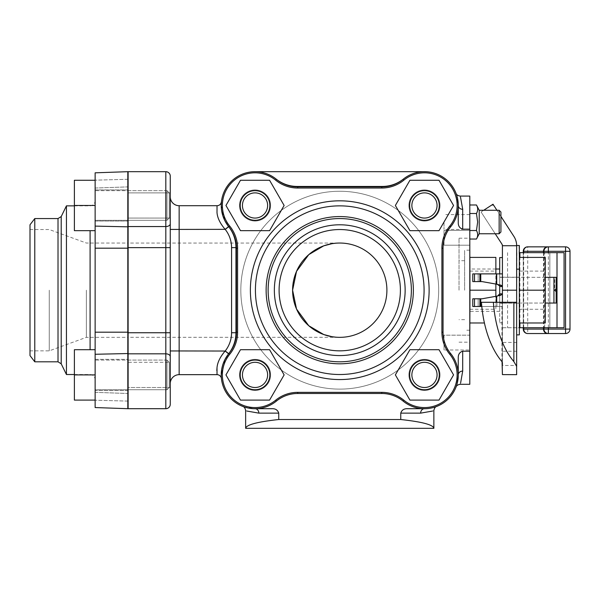 <?xml version="1.0" encoding="UTF-8"?>
<svg xmlns="http://www.w3.org/2000/svg" width="600" height="600" viewBox="0 0 600 600"><rect width="100%" height="100%" fill="white"/><g stroke="black" fill="none" stroke-linecap="round" stroke-linejoin="round"><path stroke-width="0.45" stroke-dasharray="3 2.25" d="M499.147 233.76L499.147 210.27M500.925 231.983L500.925 212.048M479.213 233.76L479.213 210.27M476.467 239.032C478.065 236.197 478.065 233.362 476.467 230.528L477.653 222.015L476.467 213.502C478.065 210.667 478.065 207.833 476.467 204.998M476.467 213.502L469.8 213.502L469.8 230.528L476.467 230.528M469.8 230.528L469.8 213.502M255.038 218.07A12.6 12.6 0 0 0 267.63 205.478A12.6 12.6 0 0 0 255.038 192.877A12.6 12.6 0 0 0 242.438 205.478A12.6 12.6 0 0 0 255.038 218.07A12.6 12.6 0 0 0 267.63 205.478A12.6 12.6 0 0 0 255.038 192.877A12.6 12.6 0 0 0 242.438 205.478A12.6 12.6 0 0 0 255.038 218.07M225.945 205.478L240.487 230.67L269.58 230.67L284.13 205.478L269.58 180.278L240.487 180.278L225.945 205.478L240.487 230.67L269.58 230.67L284.13 205.478L269.58 180.278L240.487 180.278L225.945 205.478L240.487 230.67L269.58 230.67L284.13 205.478L269.58 180.278L240.487 180.278L225.945 205.478M255.038 387.502A12.6 12.6 0 0 0 267.63 374.903A12.6 12.6 0 0 0 255.038 362.303A12.6 12.6 0 0 0 242.438 374.903A12.6 12.6 0 0 0 255.038 387.502A12.6 12.6 0 0 0 267.63 374.903A12.6 12.6 0 0 0 255.038 362.303A12.6 12.6 0 0 0 242.438 374.903A12.6 12.6 0 0 0 255.038 387.502M225.945 374.903L240.487 400.095L269.58 400.095L284.13 374.903L269.58 349.71L240.487 349.71L225.945 374.903L240.487 400.095L269.58 400.095L284.13 374.903L269.58 349.71L240.487 349.71L225.945 374.903L240.487 400.095L269.58 400.095L284.13 374.903L269.58 349.71L240.487 349.71L225.945 374.903M424.463 218.07A12.6 12.6 0 0 0 437.062 205.478A12.6 12.6 0 0 0 424.463 192.877A12.6 12.6 0 0 0 411.87 205.478A12.6 12.6 0 0 0 424.463 218.07A12.6 12.6 0 0 0 437.062 205.478A12.6 12.6 0 0 0 424.463 192.877A12.6 12.6 0 0 0 411.87 205.478A12.6 12.6 0 0 0 424.463 218.07M395.37 205.478L409.92 230.67L439.013 230.67L453.555 205.478L439.013 180.278L409.92 180.278L395.37 205.478L409.92 230.67L439.013 230.67L453.555 205.478L439.013 180.278L409.92 180.278L395.37 205.478L409.92 230.67L439.013 230.67L453.555 205.478L439.013 180.278L409.92 180.278L395.37 205.478M424.463 387.502A12.6 12.6 0 0 0 437.062 374.903A12.6 12.6 0 0 0 424.463 362.303A12.6 12.6 0 0 0 411.87 374.903A12.6 12.6 0 0 0 424.463 387.502A12.6 12.6 0 0 0 437.062 374.903A12.6 12.6 0 0 0 424.463 362.303A12.6 12.6 0 0 0 411.87 374.903A12.6 12.6 0 0 0 424.463 387.502M395.37 374.903L409.92 400.095L439.013 400.095L453.555 374.903L439.013 349.71L409.92 349.71L395.37 374.903L409.92 400.095L439.013 400.095L453.555 374.903L439.013 349.71L409.92 349.71L395.37 374.903L409.92 400.095L439.013 400.095L453.555 374.903L439.013 349.71L409.92 349.71L395.37 374.903M255.038 220.298A14.82 14.82 0 0 1 240.218 205.478A14.82 14.82 0 0 1 255.038 190.657A14.82 14.82 0 0 1 269.858 205.478A14.82 14.82 0 0 1 255.038 220.298M255.038 389.722A14.82 14.82 0 0 1 240.218 374.903A14.82 14.82 0 0 1 255.038 360.082A14.82 14.82 0 0 1 269.858 374.903A14.82 14.82 0 0 1 255.038 389.722M424.463 220.298A14.82 14.82 0 0 1 409.643 205.478A14.82 14.82 0 0 1 424.463 190.657A14.82 14.82 0 0 1 439.283 205.478A14.82 14.82 0 0 1 424.463 220.298M424.463 389.722A14.82 14.82 0 0 1 409.643 374.903A14.82 14.82 0 0 1 424.463 360.082A14.82 14.82 0 0 1 439.283 374.903A14.82 14.82 0 0 1 424.463 389.722M127.815 389.722L95.137 389.722L95.137 360.082L167.017 360.082L167.017 389.722L95.137 389.722L95.137 360.082L95.137 389.722L95.137 360.082L127.815 360.082M128.115 360.082L167.017 360.082L169.238 362.303L169.238 387.502L167.017 389.722L167.017 360.082L169.238 362.303L169.238 387.502L169.238 362.303L169.238 387.502L167.017 389.722L128.115 389.722M74.385 349.71L74.385 400.095L74.385 349.71L95.137 349.71L95.137 374.903L74.385 374.903L74.385 349.71L95.137 349.71L95.137 400.095L74.385 400.095L74.385 374.903L95.137 374.903L95.137 349.71L74.385 349.71M95.137 400.095L74.385 400.095L95.137 400.095L95.137 374.903L95.137 400.095L95.137 374.903L74.385 374.903M127.815 220.298L95.137 220.298L95.137 190.657L167.017 190.657L167.017 220.298L95.137 220.298L95.137 190.657L95.137 220.298L95.137 190.657L127.815 190.657M128.115 190.657L167.017 190.657L169.238 192.877L169.238 218.07L167.017 220.298L167.017 190.657L169.238 192.877L169.238 218.07L169.238 192.877L169.238 218.07L167.017 220.298L128.115 220.298M74.385 180.278L74.385 230.67L74.385 180.278L95.137 180.278L95.137 205.478L74.385 205.478L74.385 180.278L95.137 180.278L95.137 230.67L74.385 230.67L74.385 205.478L95.137 205.478L95.137 180.278L74.385 180.278M95.137 230.67L74.385 230.67L95.137 230.67L95.137 205.478L95.137 230.67L95.137 205.478L74.385 205.478M167.017 190.657L167.017 220.298L167.017 190.657M95.137 205.478L95.137 189.915L127.815 189.915L127.815 221.032L95.137 221.032L95.137 180.278M167.017 360.082L167.017 389.722L167.017 360.082M95.137 374.903L95.137 359.34L127.815 359.34L127.815 390.465L127.815 374.903L127.815 390.465L95.137 390.465L95.137 359.34L95.137 390.465L127.815 390.465L127.815 359.34L95.137 359.34L95.137 390.465L95.137 349.71M519.345 334.875L519.345 245.505M516.577 244.192L516.645 303.173L502.418 303.173L502.418 277.207L502.418 303.173L519.345 303.173L516.645 303.173L516.645 277.207L519.345 277.207L516.645 277.207L516.645 269.438L519.345 269.438L519.345 268.897L519.345 269.438L516.645 269.438L516.645 277.207L519.345 277.207L519.345 269.438L519.345 277.207L516.645 277.207L516.645 334.875L516.645 245.505M519.045 245.685L519.045 254.423L519.345 245.685M519.345 250.695L519.345 254.423L519.345 250.695M519.045 290.19L519.345 271.103L519.345 290.19L545.25 290.19L545.25 271.103L545.25 322.972L519.345 322.972L519.345 290.19L519.345 322.972M516.645 269.438L516.645 268.897L516.645 269.438M519.345 257.407L519.345 290.19L519.345 257.407L545.25 257.407L545.25 290.19M519.345 290.19L519.345 309.27L519.345 290.19M501.938 244.11L481.072 211.987L493.005 204.233L513.87 236.362L515.715 240.157L516.562 244.065M516.645 365.475L516.645 351.248L516.645 365.475L502.418 365.475L502.418 302.295L481.447 302.295M519.345 252.653L564.075 252.653L564.075 327.72L549.847 327.72L549.847 252.653L564.075 252.653L549.847 252.653L549.847 327.72L503.205 327.72L502.418 328.507L502.553 252.653M516.862 252.653L516.645 328.507L517.477 327.75L519.345 327.72M502.418 374.61L502.418 328.507M516.645 328.507L516.645 374.663L513.037 374.663M481.8 306.495L496.44 306.495L474.51 306.495L474.51 298.785L482.07 298.785L497.595 296.017C500.895 295.733 502.507 295.013 502.418 293.843L502.418 277.192L516.645 277.207L499.71 277.192L499.71 303.188L502.418 303.188L499.71 303.188L499.71 277.192L502.418 277.192L502.418 293.843L499.71 293.843L499.71 286.538L497.34 284.332M502.418 252.548L502.418 245.73L516.645 245.73L516.645 252.548M503.205 327.72L517.912 327.72M516.645 302.295L502.418 302.295M500.925 216.42L496.928 210.27M495.217 233.76L481.072 211.987L483.72 210.27M549.847 290.19L549.847 252.653L549.847 290.19M564.075 252.653L564.075 327.72L549.847 327.72L564.075 327.72M523.268 252.653L523.268 327.72M543.915 252.653L543.915 327.72M524.572 332.228A4.447 4.447 0 0 0 527.715 333.532L527.715 246.847A4.447 4.447 0 0 0 524.572 248.145A4.447 4.447 0 0 1 527.715 246.847L565.553 246.847A4.447 4.447 0 0 1 570 251.295L570 329.085A4.447 4.447 0 0 1 565.553 333.532L527.715 333.532A4.447 4.447 0 0 1 523.268 329.085L523.268 251.295A4.447 4.447 0 0 1 524.572 248.145A4.447 4.447 0 0 0 523.268 251.295M545.22 332.228A4.447 4.447 0 0 0 548.362 333.532A4.447 4.447 0 0 1 543.915 329.085L543.915 251.295A4.447 4.447 0 0 1 548.362 246.847A4.447 4.447 0 0 0 545.22 248.145M478.17 281.595L472.778 281.595L478.17 281.595L478.17 273.885L496.92 273.885L472.778 273.885L478.17 273.885L478.17 281.595M497.52 284.347L482.07 281.595L474.51 281.595L474.51 273.885L502.418 273.885L502.418 286.538L502.418 257.58L502.418 273.885L499.71 273.885L499.71 286.538L499.71 273.885L496.92 273.885L499.71 273.885L499.71 257.58L502.418 257.58M480.99 306.495L499.71 306.495L480.99 306.495L480.99 298.785L472.778 298.785L480.99 298.785L480.99 306.495M502.418 306.495L502.418 293.843L502.418 306.495L496.44 306.495L502.418 306.495L502.418 322.793L502.418 306.495L499.71 306.495L499.71 293.843L499.71 322.793L499.71 306.495L502.418 306.495M499.71 286.538L502.418 286.538L502.418 303.188L502.418 286.538C502.507 285.368 500.895 284.64 497.595 284.355M497.595 296.017L499.71 293.843M496.44 284.257L496.92 284.257L496.44 284.257L496.44 273.885M496.92 296.123L496.92 306.495L496.92 296.123L482.55 298.785L497.423 296.025M482.07 298.785L482.55 298.785L482.07 298.785M482.55 281.595L496.92 284.257L482.55 281.595M474.51 273.885L472.778 273.885L472.778 281.595L474.51 281.595M474.51 306.495L478.17 306.495L472.778 306.495L472.778 298.785L474.51 298.785M502.418 273.885L499.71 273.885M497.423 284.347L496.92 284.257L496.92 273.885L496.92 284.257M502.418 322.793L499.71 322.793L502.418 322.793M469.965 257.407L469.965 290.19L469.965 257.407L495.87 257.407L495.87 296.228M469.965 250.17L469.965 322.972L469.965 290.19L495.87 290.19L495.87 309.27L495.87 290.19M469.965 322.972L484.418 322.972M495.87 284.153L495.87 273.885M464.625 290.19L464.625 250.17L464.625 290.19M459.022 290.19L459.022 238.2L459.022 290.19M469.965 290.19L469.965 330.202M554.692 277.327L556.178 277.327L554.692 277.327L554.692 290.19L556.178 288.705L556.178 277.327L556.178 303.045L499.71 303.045L499.71 311.362L499.71 303.045L545.25 303.045M545.25 277.327L499.71 277.327L499.71 269.01L499.71 277.327L553.95 277.327L553.95 303.045M554.692 290.19L556.178 291.668M553.95 277.327L556.178 277.327L556.178 288.705M278.745 413.138L258.855 413.138A4.447 3.825 -90 0 0 255.038 408.697A33.787 33.787 0 0 1 228.847 353.55A33.787 33.787 0 0 0 236.452 332.197L236.452 248.183A33.787 33.787 0 0 0 228.847 226.83A33.787 33.787 0 0 1 276.39 179.288A33.787 33.787 0 0 0 297.743 186.892L381.757 186.892A33.787 33.787 0 0 0 403.11 179.288A33.787 33.787 0 0 1 450.653 226.83A33.787 33.787 0 0 0 443.048 248.183L443.048 332.197A33.787 33.787 0 0 0 450.653 353.55A33.787 33.787 0 0 1 403.11 401.092A33.787 33.787 0 0 0 381.757 393.487L297.743 393.487A33.787 33.787 0 0 0 276.39 401.092A33.787 33.787 0 0 1 225.157 359.123A33.787 33.787 0 0 0 255.038 408.697C238.792 406.125 238.792 406.125 255.038 408.697L272.085 408.697C275.55 408.607 277.77 410.085 278.745 413.138L278.745 419.52C257.272 421.86 246.24 424.793 245.64 428.317M229.733 354.27A32.648 32.648 0 0 0 275.67 400.207A34.935 34.935 0 0 1 297.743 392.347L381.757 392.347A34.935 34.935 0 0 1 403.83 400.207A32.648 32.648 0 0 0 449.768 354.27A34.935 34.935 0 0 1 441.908 332.197L441.908 248.183A34.935 34.935 0 0 1 449.768 226.11A32.648 32.648 0 0 0 403.83 180.172A34.935 34.935 0 0 1 381.757 188.032L297.743 188.032A34.935 34.935 0 0 1 275.67 180.172A32.648 32.648 0 0 0 229.733 226.11A34.935 34.935 0 0 1 237.593 248.183L237.593 332.197A34.935 34.935 0 0 1 229.733 354.27L228.847 353.55M339.75 191.265A98.925 98.925 0 0 1 438.675 290.19A98.925 98.925 0 0 1 339.75 389.115A98.925 98.925 0 0 1 240.825 290.19A98.925 98.925 0 0 1 339.75 191.265A98.925 98.925 0 0 1 438.675 290.19A98.925 98.925 0 0 1 339.75 389.115A98.925 98.925 0 0 1 240.825 290.19A98.925 98.925 0 0 1 339.75 191.265A98.925 98.925 0 0 0 240.825 290.19A98.925 98.925 0 0 0 339.75 389.115A98.925 98.925 0 0 0 438.675 290.19A98.925 98.925 0 0 0 339.75 191.265A98.925 98.925 0 0 0 240.825 290.19A98.925 98.925 0 0 0 339.75 389.115A98.925 98.925 0 0 0 438.675 290.19A98.925 98.925 0 0 0 339.75 191.265M424.463 221.032A15.562 15.562 0 0 0 440.025 205.478A15.562 15.562 0 0 0 424.463 189.915A15.562 15.562 0 0 1 440.025 205.478A15.562 15.562 0 0 1 424.463 221.032A15.562 15.562 0 0 1 408.9 205.478A15.562 15.562 0 0 1 424.463 189.915A15.562 15.562 0 0 0 408.9 205.478A15.562 15.562 0 0 0 424.463 221.032A15.562 15.562 0 0 0 440.025 205.478A15.562 15.562 0 0 0 424.463 189.915A15.562 15.562 0 0 1 440.025 205.478A15.562 15.562 0 0 1 424.463 221.032A15.562 15.562 0 0 1 408.9 205.478A15.562 15.562 0 0 1 424.463 189.915A15.562 15.562 0 0 0 408.9 205.478A15.562 15.562 0 0 0 424.463 221.032M408.9 374.903A15.562 15.562 0 0 0 424.463 390.465A15.562 15.562 0 0 0 440.025 374.903A15.562 15.562 0 0 1 424.463 390.465A15.562 15.562 0 0 1 408.9 374.903A15.562 15.562 0 0 1 424.463 359.34A15.562 15.562 0 0 1 440.025 374.903A15.562 15.562 0 0 0 424.463 359.34A15.562 15.562 0 0 0 408.9 374.903A15.562 15.562 0 0 0 424.463 390.465A15.562 15.562 0 0 0 440.025 374.903A15.562 15.562 0 0 1 424.463 390.465A15.562 15.562 0 0 1 408.9 374.903A15.562 15.562 0 0 1 424.463 359.34A15.562 15.562 0 0 1 440.025 374.903A15.562 15.562 0 0 0 424.463 359.34A15.562 15.562 0 0 0 408.9 374.903M255.038 359.34A15.562 15.562 0 0 0 239.475 374.903A15.562 15.562 0 0 0 255.038 390.465A15.562 15.562 0 0 1 239.475 374.903A15.562 15.562 0 0 1 255.038 359.34A15.562 15.562 0 0 1 270.6 374.903A15.562 15.562 0 0 1 255.038 390.465A15.562 15.562 0 0 0 270.6 374.903A15.562 15.562 0 0 0 255.038 359.34A15.562 15.562 0 0 0 239.475 374.903A15.562 15.562 0 0 0 255.038 390.465A15.562 15.562 0 0 1 239.475 374.903A15.562 15.562 0 0 1 255.038 359.34A15.562 15.562 0 0 1 270.6 374.903A15.562 15.562 0 0 1 255.038 390.465A15.562 15.562 0 0 0 270.6 374.903A15.562 15.562 0 0 0 255.038 359.34M270.6 205.478A15.562 15.562 0 0 0 255.038 189.915A15.562 15.562 0 0 0 239.475 205.478A15.562 15.562 0 0 1 255.038 189.915A15.562 15.562 0 0 1 270.6 205.478A15.562 15.562 0 0 1 255.038 221.032A15.562 15.562 0 0 1 239.475 205.478A15.562 15.562 0 0 0 255.038 221.032A15.562 15.562 0 0 0 270.6 205.478A15.562 15.562 0 0 0 255.038 189.915A15.562 15.562 0 0 0 239.475 205.478A15.562 15.562 0 0 1 255.038 189.915A15.562 15.562 0 0 1 270.6 205.478A15.562 15.562 0 0 1 255.038 221.032A15.562 15.562 0 0 1 239.475 205.478A15.562 15.562 0 0 0 255.038 221.032A15.562 15.562 0 0 0 270.6 205.478M424.08 290.19A84.33 84.33 0 0 0 339.75 205.86A84.33 84.33 0 0 0 255.42 290.19A84.33 84.33 0 0 0 339.75 374.52A84.33 84.33 0 0 0 424.08 290.19A84.33 84.33 0 0 0 339.75 205.86A84.33 84.33 0 0 0 255.42 290.19A84.33 84.33 0 0 0 339.75 374.52A84.33 84.33 0 0 0 424.08 290.19A84.33 84.33 0 0 0 339.75 205.86A84.33 84.33 0 0 0 255.42 290.19M268.132 290.19A71.617 71.617 0 0 0 339.75 361.808A71.617 71.617 0 0 0 411.368 290.19A71.617 71.617 0 0 0 339.75 218.565A71.617 71.617 0 0 0 268.132 290.19A71.617 71.617 0 0 0 339.75 361.808A71.617 71.617 0 0 0 411.368 290.19A71.617 71.617 0 0 0 339.75 218.565A71.617 71.617 0 0 0 268.132 290.19A71.617 71.617 0 0 1 339.75 218.565A71.617 71.617 0 0 1 411.368 290.19M405.143 290.19A65.392 65.392 0 0 0 339.75 224.79A65.392 65.392 0 0 0 274.358 290.19A65.392 65.392 0 0 0 339.75 355.582A65.392 65.392 0 0 0 405.143 290.19M386.903 290.19A47.152 47.152 0 0 0 339.75 243.038A47.152 47.152 0 0 0 292.597 290.19A47.152 47.152 0 0 0 339.75 337.343A47.152 47.152 0 0 0 386.903 290.19A47.152 47.152 0 0 0 339.75 243.038A47.152 47.152 0 0 0 292.597 290.19A47.152 47.152 0 0 0 339.75 337.343A47.152 47.152 0 0 0 386.903 290.19M400.403 290.19A60.653 60.653 0 0 0 339.75 229.538A60.653 60.653 0 0 0 279.097 290.19A60.653 60.653 0 0 0 339.75 350.843A60.653 60.653 0 0 0 400.403 290.19A60.653 60.653 0 0 0 339.75 229.538A60.653 60.653 0 0 0 279.097 290.19A60.653 60.653 0 0 0 339.75 350.843A60.653 60.653 0 0 0 400.403 290.19A60.653 60.653 0 0 1 339.75 350.843A60.653 60.653 0 0 1 279.097 290.19A60.653 60.653 0 0 1 339.75 229.538A60.653 60.653 0 0 1 400.403 290.19M127.815 353.55L127.815 171.683L127.815 179.288L127.815 171.683L95.137 172.822L95.137 407.55L127.815 408.697L127.815 353.55L95.137 354.27M95.137 407.55L95.137 400.207L95.137 407.55M127.815 191.265L127.815 389.115M128.115 389.115L128.115 191.265M66.435 374.52L66.435 205.86M34.777 361.808L34.777 218.565M30 355.582L30 224.79M86.363 290.19L86.363 337.343L86.363 290.19M128.115 290.19L128.115 337.343L128.115 290.19M49.267 290.19L49.267 350.843L49.267 290.19M95.137 290.19L95.137 200.82L95.137 290.19M95.137 188.032L95.137 180.172L95.137 188.032L127.815 186.892L127.815 179.288L127.815 186.892L95.137 188.032M95.137 392.347L95.137 400.207L95.137 392.347L127.815 393.487L127.815 401.092L127.815 393.487L95.137 392.347M95.137 189.915L95.137 221.032L127.815 221.032L127.815 189.915L95.137 189.915M127.815 205.478L127.815 221.032L127.815 205.478M424.463 359.34A15.562 15.562 0 0 1 440.025 374.903A15.562 15.562 0 0 1 424.463 390.465A15.562 15.562 0 0 0 440.025 374.903A15.562 15.562 0 0 0 424.463 359.34A15.562 15.562 0 0 0 408.9 374.903A15.562 15.562 0 0 0 424.463 390.465A15.562 15.562 0 0 1 408.9 374.903A15.562 15.562 0 0 1 424.463 359.34M408.9 205.478A15.562 15.562 0 0 1 424.463 189.915A15.562 15.562 0 0 1 440.025 205.478A15.562 15.562 0 0 0 424.463 189.915A15.562 15.562 0 0 0 408.9 205.478A15.562 15.562 0 0 0 424.463 221.032A15.562 15.562 0 0 0 440.025 205.478A15.562 15.562 0 0 1 424.463 221.032A15.562 15.562 0 0 1 408.9 205.478M255.038 221.032A15.562 15.562 0 0 1 239.475 205.478A15.562 15.562 0 0 1 255.038 189.915A15.562 15.562 0 0 0 239.475 205.478A15.562 15.562 0 0 0 255.038 221.032A15.562 15.562 0 0 0 270.6 205.478A15.562 15.562 0 0 0 255.038 189.915A15.562 15.562 0 0 1 270.6 205.478A15.562 15.562 0 0 1 255.038 221.032M270.6 374.903A15.562 15.562 0 0 1 255.038 390.465A15.562 15.562 0 0 1 239.475 374.903A15.562 15.562 0 0 0 255.038 390.465A15.562 15.562 0 0 0 270.6 374.903A15.562 15.562 0 0 0 255.038 359.34A15.562 15.562 0 0 0 239.475 374.903A15.562 15.562 0 0 1 255.038 359.34A15.562 15.562 0 0 1 270.6 374.903M128.115 408.697L128.115 171.683L165.817 171.683A4.447 4.447 0 0 1 170.265 176.13L170.265 218.07L128.115 218.07L128.115 192.877L128.115 205.478L128.115 192.877L170.265 192.877L170.265 218.07L170.265 192.877L128.115 192.877L128.115 218.07L128.115 205.478L128.115 218.07L170.265 218.07L170.265 205.478L170.265 374.903L170.265 362.303L128.115 362.303L128.115 387.502L170.265 387.502L170.265 374.903L170.265 387.502L128.115 387.502L128.115 362.303L128.115 374.903L128.115 362.303L170.265 362.303L170.265 404.25M221.452 378.623A4.447 4.447 0 0 0 221.445 378.6A4.447 4.447 0 0 0 217.028 374.663L216.803 370.485M219.998 375.803A4.447 4.447 0 0 0 217.028 374.663L179.153 374.663A8.895 8.895 0 0 0 170.265 383.558L170.265 229.425L170.265 383.558A8.895 8.895 0 0 1 172.868 377.272M235.958 332.745L231.562 332.745L231.562 247.635A29.348 29.348 0 0 0 225.225 229.425L179.153 229.425L179.153 205.71A8.895 8.895 0 0 1 172.868 203.108A8.895 8.895 0 0 0 179.153 205.71L217.028 205.71L217.013 212.655C217.433 217.972 220.147 223.538 225.15 229.343L228.675 226.695A33.742 33.742 0 0 1 235.958 247.635L235.958 332.745A33.742 33.742 0 0 1 228.675 353.678L225.157 359.123L221.257 374.048M228.675 226.695L225.15 229.343M255.038 171.683A33.787 33.787 0 0 1 276.112 179.062A33.787 33.787 0 0 0 225.157 221.257A33.787 33.787 0 0 1 276.112 179.062A33.787 33.787 0 0 0 297.195 186.442A33.787 33.787 0 0 1 276.112 179.062A33.787 33.787 0 0 0 255.038 171.683L424.463 171.683A33.787 33.787 0 0 0 403.388 179.062A33.787 33.787 0 0 1 424.463 171.683A33.787 33.787 0 0 0 403.388 179.062A33.787 33.787 0 0 1 458.257 205.478A33.787 33.787 0 0 0 424.463 171.683M221.452 201.757C220.013 202.89 221.25 209.392 225.157 221.257L227.317 224.865M221.243 205.185L225.173 221.243M469.8 290.19L469.8 238.2L469.8 290.19M339.75 243.038A47.152 47.152 0 0 0 292.597 290.19A47.152 47.152 0 0 0 339.75 337.343A47.152 47.152 0 0 0 386.903 290.19A47.152 47.152 0 0 0 339.75 243.038M296.528 271.343L292.597 290.19L296.528 309.038M332.017 243.675L335.587 243.225M332.017 336.705L335.587 337.155M469.8 237.788L469.8 245.197L469.8 230.377L444.015 230.377L444.015 245.197L444.015 237.788L444.015 245.197L469.8 245.197L469.8 230.377L469.8 245.197L444.015 245.197L444.015 230.377L444.015 237.788L444.015 230.377L469.8 230.377L469.8 237.788M469.8 335.175L469.8 349.995L444.015 349.995L444.015 335.175L469.8 335.175L469.8 342.585L469.8 335.175L444.015 335.175L444.015 349.995L444.015 342.585L444.015 349.995L469.8 349.995L469.8 335.175M469.8 222.015L469.8 229.425L469.8 222.015M444.015 222.015L444.015 229.425L444.015 222.015M462.697 351.195L462.697 371.085A4.447 3.825 180 0 0 458.257 374.903A33.787 33.787 0 0 1 424.463 408.697A33.787 33.787 0 0 0 458.257 374.903C455.685 391.147 455.685 391.147 458.257 374.903L458.257 357.855C458.168 354.39 459.653 352.17 462.697 351.195L469.8 351.195L469.8 384.3M469.8 196.08L469.8 229.178L462.697 229.178C459.653 228.21 458.168 225.99 458.257 222.525L458.257 205.478C455.67 189.225 455.67 189.225 458.257 205.478L458.257 222.525L458.257 205.478A4.447 3.825 180 0 0 462.697 209.295L462.697 229.178M460.11 196.08L460.5 197.093M469.8 351.195L469.8 229.178M460.612 382.987L460.132 384.3M424.463 408.697L407.415 408.697L424.463 408.697A4.447 3.825 90 0 0 420.645 413.138L400.755 413.138C401.73 410.085 403.95 408.607 407.415 408.697L424.463 408.697M433.86 428.317C433.26 424.793 422.22 421.86 400.755 419.52L400.755 413.138M433.86 410.572L432.555 411.053M246.945 411.053L245.64 410.572M221.243 375.195L225.18 359.13M403.388 179.062A33.787 33.787 0 0 1 382.305 186.442L297.195 186.442L382.305 186.442A33.787 33.787 0 0 0 403.388 179.062A33.787 33.787 0 0 1 382.305 186.442L297.195 186.442A33.787 33.787 0 0 1 276.112 179.062M278.745 419.52L400.755 419.52M217.028 205.71A4.447 4.447 0 0 0 219.998 204.577A4.447 4.447 0 0 1 217.028 205.71M228.675 353.678L225.225 350.955L179.153 350.955L179.153 229.425L170.265 229.425L170.265 196.822L170.265 218.07M231.562 332.745A29.348 29.348 0 0 1 225.225 350.955L225.15 351.038C220.147 356.85 217.433 362.407 217.013 367.718M172.868 203.108A8.895 8.895 0 0 1 170.265 196.822A8.895 8.895 0 0 0 172.868 203.108M519.9 322.972L519.9 257.407M516.645 342.428L502.418 342.428M491.475 205.23L493.658 205.23M507.577 252.653L507.577 327.72M501.938 361.605L501.938 302.295M544.68 327.72L544.68 252.653M543.502 252.653L543.502 327.72M565.553 333.532L565.553 246.847A4.447 4.447 0 0 1 568.695 248.145M548.362 327.72L548.362 252.653M523.688 327.72L523.688 252.653M480.51 281.595L480.51 273.885M480.99 273.885L480.99 281.595L480.99 273.885M480.51 306.495L480.51 298.785M478.17 306.495L478.17 298.785L478.17 306.495M496.44 302.295L496.44 296.123M479.903 306.495L479.903 298.785M479.903 281.595L479.903 273.885M228.847 226.83L229.733 226.11M403.11 179.288L403.83 180.172M403.11 401.092L403.83 400.207M413.37 290.19A73.62 73.62 0 0 0 339.75 216.57A73.62 73.62 0 0 0 266.13 290.19A73.62 73.62 0 0 0 339.75 363.81A73.62 73.62 0 0 0 413.37 290.19M429.12 290.19A89.37 89.37 0 0 1 339.75 379.56A89.37 89.37 0 0 1 250.38 290.19A89.37 89.37 0 0 1 339.75 200.82A89.37 89.37 0 0 1 429.12 290.19M450.653 353.55L449.768 354.27M443.048 332.197L441.908 332.197M443.048 248.183L441.908 248.183M450.653 226.83L449.768 226.11M381.757 186.892L381.757 188.032M297.743 186.892L297.743 188.032M276.39 179.288L275.67 180.172M236.452 248.183L237.593 248.183M236.452 332.197L237.593 332.197M276.39 401.092L275.67 400.207M297.743 393.487L297.743 392.347M381.757 393.487L381.757 392.347M127.815 226.83L95.137 226.11M127.815 401.092L95.137 400.207L127.815 401.092M127.815 179.288L95.137 180.172L127.815 179.288M61.207 363.81L61.207 216.57M58.012 361.808L58.012 218.565M90.097 349.71L90.097 230.67M127.815 332.197L95.137 332.197M127.815 248.183L95.137 248.183M128.115 353.827L165.817 353.827L165.817 171.683M165.817 408.697L165.817 353.827A4.447 2.775 0 0 1 170.265 356.595M170.265 350.955L179.153 350.955L179.153 374.663M231.562 247.635L235.958 247.635M170.265 247.635L128.115 247.635M170.265 332.745L128.115 332.745M128.115 226.553L165.817 226.553A4.447 2.775 0 0 0 170.265 223.778M228.585 353.79L225.15 351.038M519.345 268.897L516.645 268.897M519.345 271.103L545.25 271.103M519.345 309.27L545.25 309.27M516.645 351.248L502.418 351.248M469.965 271.103L495.87 271.103M469.965 309.27L495.87 309.27M464.625 319.665L459.022 319.665M469.8 330.202L464.625 330.202M499.71 311.362L469.965 311.362M495.87 269.01L469.965 269.01M469.8 250.17L464.625 250.17M464.625 260.707L459.022 260.707M30 350.843L49.267 350.843L86.363 337.343L128.115 337.343M74.385 374.52L90.097 374.52C93.15 374.82 94.83 376.5 95.137 379.56M74.385 205.86L90.097 205.86C93.15 205.553 94.83 203.873 95.137 200.82M30 229.538L49.267 229.538L86.363 243.038L128.115 243.038M459.022 238.2L469.8 238.2M338.303 337.32L128.115 337.32M469.8 229.425L444.015 229.425M469.8 214.605L444.015 214.605M338.303 243.06L128.115 243.06M459.022 342.18L469.8 342.18"/><path stroke-width="0.9" d="M499.147 222.015L499.147 233.76L500.925 231.983L500.925 212.048L499.147 210.27L499.147 222.015M469.8 204.998L476.467 204.998L479.213 210.27L479.213 233.76L499.147 233.76M469.8 213.502L476.467 213.502L477.653 222.015L476.467 230.528C478.065 233.362 478.065 236.197 476.467 239.032L469.8 239.032M476.467 230.528L469.8 230.528M476.467 204.998C478.065 207.833 478.065 210.667 476.467 213.502M240.487 230.67L225.945 205.478L240.487 180.278L269.58 180.278L284.13 205.478L269.58 230.67L240.487 230.67M240.487 400.095L225.945 374.903L240.487 349.71L269.58 349.71L284.13 374.903L269.58 400.095L240.487 400.095M409.92 230.67L395.37 205.478L409.92 180.278L439.013 180.278L453.555 205.478L439.013 230.67L409.92 230.67M409.92 400.095L395.37 374.903L409.92 349.71L439.013 349.71L453.555 374.903L439.013 400.095L409.92 400.095M255.038 190.657A14.82 14.82 0 0 0 240.218 205.478A14.82 14.82 0 0 0 255.038 220.298A14.82 14.82 0 0 0 269.858 205.478A14.82 14.82 0 0 0 255.038 190.657M255.038 218.07A12.6 12.6 0 0 1 242.438 205.478A12.6 12.6 0 0 1 255.038 192.877A12.6 12.6 0 0 1 267.63 205.478A12.6 12.6 0 0 1 255.038 218.07M255.038 360.082A14.82 14.82 0 0 0 240.218 374.903A14.82 14.82 0 0 0 255.038 389.722A14.82 14.82 0 0 0 269.858 374.903A14.82 14.82 0 0 0 255.038 360.082M255.038 387.502A12.6 12.6 0 0 1 242.438 374.903A12.6 12.6 0 0 1 255.038 362.303A12.6 12.6 0 0 1 267.63 374.903A12.6 12.6 0 0 1 255.038 387.502M424.463 190.657A14.82 14.82 0 0 0 409.643 205.478A14.82 14.82 0 0 0 424.463 220.298A14.82 14.82 0 0 0 439.283 205.478A14.82 14.82 0 0 0 424.463 190.657M424.463 218.07A12.6 12.6 0 0 1 411.87 205.478A12.6 12.6 0 0 1 424.463 192.877A12.6 12.6 0 0 1 437.062 205.478A12.6 12.6 0 0 1 424.463 218.07M424.463 360.082A14.82 14.82 0 0 0 409.643 374.903A14.82 14.82 0 0 0 424.463 389.722A14.82 14.82 0 0 0 439.283 374.903A14.82 14.82 0 0 0 424.463 360.082M424.463 387.502A12.6 12.6 0 0 1 411.87 374.903A12.6 12.6 0 0 1 424.463 362.303A12.6 12.6 0 0 1 437.062 374.903A12.6 12.6 0 0 1 424.463 387.502M95.137 180.278L74.385 180.278L74.385 230.67L95.137 230.67M95.137 205.478L74.385 205.478M95.137 349.71L74.385 349.71L74.385 400.095L95.137 400.095M95.137 374.903L74.385 374.903M502.418 302.295L502.418 290.19L516.645 290.19L516.645 245.505L519.345 245.505L519.345 334.875L516.645 334.875M519.345 322.972L545.25 322.972L545.25 257.407L519.345 257.407M519.345 290.19L545.25 290.19M502.41 245.46L501.938 244.11A2.963 2.963 0 0 1 502.418 245.73L502.41 245.46M516.562 244.065L516.577 244.192A17.19 17.19 0 0 0 513.87 236.362L500.925 216.42M502.05 361.74L502.418 374.61L516.645 374.663L516.6 366.278L513.87 361.605A82.995 45.203 -90 0 1 506.25 350.355A82.995 45.203 -90 0 1 493.38 302.295L481.447 302.295A82.995 45.203 90 0 0 494.317 350.355A82.995 45.203 90 0 0 501.938 361.605L502.05 361.74M516.645 290.19L516.645 302.295L493.38 302.295M519.345 327.72L564.075 327.72L564.075 252.653L519.345 252.653M502.418 362.618L502.418 365.475M516.577 244.192A17.19 17.19 0 0 1 516.645 245.73L502.418 245.73L502.418 290.19M516.645 302.295L516.645 366.772M496.928 210.27L493.005 204.233L483.72 210.27M495.217 233.76L501.938 244.11M523.688 252.653L523.688 251.295L565.553 251.295L565.553 246.847A4.447 4.447 0 0 1 568.695 248.145A4.447 4.447 0 0 0 565.553 246.847L527.715 246.847A4.447 4.027 90 0 0 524.865 248.145A4.447 4.027 90 0 0 523.688 251.295L523.268 251.295A4.447 4.447 0 0 1 524.572 248.145A4.447 4.447 0 0 0 523.268 251.295L523.268 252.653M523.268 327.72L523.268 329.085A4.447 4.447 0 0 0 524.572 332.228A4.447 4.447 0 0 1 523.268 329.085L523.688 329.085A4.447 4.027 90 0 0 524.865 332.228A4.447 4.027 90 0 0 527.715 333.532L565.553 333.532A4.447 4.447 0 0 0 568.695 332.228A4.447 4.447 0 0 1 565.553 333.532L565.553 329.085L523.688 329.085L523.688 327.72M543.915 251.295A4.447 4.447 0 0 1 545.22 248.145A4.447 4.447 0 0 0 543.915 251.295L543.915 252.653M543.915 327.72L543.915 329.085A4.447 4.447 0 0 0 545.22 332.228A4.447 4.447 0 0 1 543.915 329.085M570 329.085A4.447 4.447 0 0 1 568.695 332.228A4.447 4.447 0 0 0 570 329.085L570 251.295A4.447 4.447 0 0 0 568.695 248.145A4.447 4.447 0 0 1 570 251.295L565.553 251.295L565.553 329.085L570 329.085M548.362 246.847A4.447 4.447 0 0 0 545.22 248.145A4.447 4.447 0 0 1 548.362 246.847L548.362 252.653M524.572 248.145A4.447 4.447 0 0 1 527.715 246.847A4.447 4.447 0 0 0 524.572 248.145M548.362 333.532A4.447 4.447 0 0 1 545.22 332.228A4.447 4.447 0 0 0 548.362 333.532L548.362 327.72M527.715 333.532A4.447 4.447 0 0 1 524.572 332.228A4.447 4.447 0 0 0 527.715 333.532M564.075 252.653L564.075 327.72M502.418 273.885L472.778 273.885L472.778 281.595L482.07 281.595L497.595 284.355L502.305 285.968L502.418 286.538L499.71 286.538L499.71 293.843L502.418 293.843L502.305 294.413L497.34 296.04M497.34 284.332L499.658 285.968L499.71 286.538M499.71 293.843L497.595 296.017L482.07 298.785L474.51 298.785L474.51 306.495L481.8 306.495M497.46 296.017L496.92 296.123M496.92 284.257L497.46 284.355M502.418 257.58L499.71 257.58L499.71 273.885M474.51 298.785L472.778 298.785L472.778 306.495L474.51 306.495M474.51 273.885L474.51 281.595M469.965 322.972L484.418 322.972M495.87 296.228L495.87 284.153M469.8 330.202L469.965 290.19L495.87 290.19M495.87 273.885L495.87 257.407L469.965 257.407M545.25 303.045L553.95 303.045L553.95 277.327L545.25 277.327M553.95 303.045L556.178 303.045L556.178 291.668L554.692 290.19L556.178 288.705L556.178 291.668M556.178 288.705L556.178 277.327L553.95 277.327M469.965 290.19L469.8 250.17M296.528 309.038L292.597 290.19A47.152 47.152 0 0 1 339.75 243.038A47.152 47.152 0 0 1 386.903 290.19A47.152 47.152 0 0 1 339.75 337.343A47.152 47.152 0 0 1 292.597 290.19A47.152 47.152 0 0 1 339.75 243.038A47.152 47.152 0 0 1 386.903 290.19A47.152 47.152 0 0 1 339.75 337.343A47.152 47.152 0 0 1 292.597 290.19L296.528 271.343M95.137 407.55L127.815 408.697L127.815 171.683L95.137 172.822L95.137 407.55M34.777 218.565L34.777 361.808L30 355.582L30 224.79L34.777 218.565L58.012 218.565L61.207 216.57L66.435 205.86L66.435 374.52L74.385 374.52M255.038 171.683A33.787 33.787 0 0 0 228.847 226.83A33.787 33.787 0 0 1 236.452 248.183L236.452 332.197A33.787 33.787 0 0 1 228.847 353.55A33.787 33.787 0 0 0 276.39 401.092A33.787 33.787 0 0 1 297.743 393.487L381.757 393.487A33.787 33.787 0 0 1 403.11 401.092A33.787 33.787 0 0 0 450.653 353.55A33.787 33.787 0 0 1 443.048 332.197L443.048 248.183A33.787 33.787 0 0 1 450.653 226.83A33.787 33.787 0 0 0 403.11 179.288A33.787 33.787 0 0 1 381.757 186.892L297.743 186.892A33.787 33.787 0 0 1 276.39 179.288A33.787 33.787 0 0 0 255.038 171.683L424.463 171.683M229.733 226.11A32.648 32.648 0 0 1 275.67 180.172A34.935 34.935 0 0 0 297.743 188.032L381.757 188.032A34.935 34.935 0 0 0 403.83 180.172A32.648 32.648 0 0 1 449.768 226.11A34.935 34.935 0 0 0 441.908 248.183L441.908 332.197A34.935 34.935 0 0 0 449.768 354.27A32.648 32.648 0 0 1 403.83 400.207A34.935 34.935 0 0 0 381.757 392.347L297.743 392.347A34.935 34.935 0 0 0 275.67 400.207A32.648 32.648 0 0 1 229.733 354.27A34.935 34.935 0 0 0 237.593 332.197L237.593 248.183A34.935 34.935 0 0 0 229.733 226.11L228.847 226.83M424.08 290.19A84.33 84.33 0 0 1 339.75 374.52A84.33 84.33 0 0 1 255.42 290.19A84.33 84.33 0 0 1 339.75 205.86A84.33 84.33 0 0 1 424.08 290.19A84.33 84.33 0 0 1 339.75 374.52A84.33 84.33 0 0 1 255.42 290.19A84.33 84.33 0 0 1 339.75 205.86A84.33 84.33 0 0 1 424.08 290.19A84.33 84.33 0 0 1 339.75 374.52A84.33 84.33 0 0 1 255.42 290.19M268.132 290.19A71.617 71.617 0 0 1 339.75 218.565A71.617 71.617 0 0 1 411.368 290.19A71.617 71.617 0 0 1 339.75 361.808A71.617 71.617 0 0 1 268.132 290.19A71.617 71.617 0 0 1 339.75 218.565A71.617 71.617 0 0 1 411.368 290.19A71.617 71.617 0 0 1 339.75 361.808A71.617 71.617 0 0 1 268.132 290.19A71.617 71.617 0 0 0 339.75 361.808A71.617 71.617 0 0 0 411.368 290.19M405.143 290.19A65.392 65.392 0 0 1 339.75 355.582A65.392 65.392 0 0 1 274.358 290.19A65.392 65.392 0 0 1 339.75 224.79A65.392 65.392 0 0 1 405.143 290.19M400.403 290.19A60.653 60.653 0 0 1 339.75 350.843A60.653 60.653 0 0 1 279.097 290.19A60.653 60.653 0 0 1 339.75 229.538A60.653 60.653 0 0 1 400.403 290.19M216.803 370.485L217.013 367.718C217.462 362.385 220.178 356.827 225.15 351.038L179.153 350.955L179.153 205.71L217.028 205.71L217.013 212.655C217.447 217.965 220.163 223.522 225.15 229.343L228.585 226.583L225.157 221.257M165.817 171.683L128.115 171.683L128.115 408.697L165.817 408.697A4.447 4.447 0 0 0 170.265 404.25L170.265 176.13A4.447 4.447 0 0 0 165.817 171.683L165.817 408.697A4.447 4.447 0 0 0 170.265 404.25A4.447 4.447 0 0 1 168.96 407.393A4.447 4.447 0 0 0 170.265 404.25M219.998 204.577A4.447 4.447 0 0 0 221.445 201.78A4.447 4.447 0 0 1 217.028 205.71A4.447 4.447 0 0 0 221.445 201.78A4.447 4.447 0 0 0 221.452 201.757L221.415 202.005M221.452 201.757A4.447 4.447 0 0 1 221.445 201.78L221.445 201.772A4.447 4.447 0 0 0 221.452 201.757L221.243 205.185M339.75 337.343A47.152 47.152 0 0 1 292.597 290.19A47.152 47.152 0 0 1 339.75 243.038A47.152 47.152 0 0 1 386.903 290.19A47.152 47.152 0 0 1 339.75 337.343M296.535 271.335L308.76 254.647L323.745 245.835L308.76 254.647L296.535 271.335M323.76 245.835L332.01 243.675L323.76 245.835M296.535 309.045L308.76 325.725L323.745 334.545L308.76 325.725L296.535 309.045M323.76 334.545L332.01 336.705L323.76 334.545M335.587 337.155L332.017 336.705M335.587 243.225L332.017 243.675M170.265 387.502L170.265 374.903L170.265 387.502M225.157 359.123L228.675 353.678A33.742 33.742 0 0 0 235.958 332.745L235.958 247.635A33.742 33.742 0 0 0 228.675 226.695L227.317 224.865M432.555 411.053L420.645 413.138C438.195 410.235 438.195 410.235 420.645 413.138A4.447 3.825 -90 0 1 424.463 408.697C440.707 406.125 440.707 406.125 424.463 408.697L407.415 408.697C403.95 408.6 401.737 410.085 400.755 413.138L400.755 419.52L278.745 419.52L278.745 413.138C277.763 410.085 275.543 408.6 272.085 408.697L255.038 408.697C238.792 406.125 238.792 406.125 255.038 408.697A4.447 3.825 90 0 1 258.855 413.138L246.945 411.053M462.697 229.178L462.697 209.295C459.772 191.738 459.772 191.738 462.697 209.295A4.447 3.825 180 0 1 458.257 205.478L458.257 205.478C455.67 189.225 455.67 189.225 458.257 205.478L458.257 222.525C458.168 225.99 459.653 228.21 462.697 229.178L469.8 229.178L469.8 351.195L462.697 351.195C459.653 352.17 458.168 354.39 458.257 357.855L458.257 374.903C455.685 391.147 455.685 391.147 458.257 374.903A4.447 3.825 -0 0 1 462.697 371.085L460.612 382.987M276.112 179.062A33.787 33.787 0 0 0 297.195 186.442L382.305 186.442A33.787 33.787 0 0 0 403.388 179.062M469.8 229.178L469.8 196.08L460.11 196.08C457.815 195.675 456.442 194.745 455.978 193.282L455.978 193.282M460.5 197.093L462.697 209.212M456.037 386.94L455.978 387.097C456.442 385.635 457.815 384.705 460.11 384.3L469.8 384.3L469.8 351.195M462.697 371.085C459.795 388.635 459.795 388.635 462.697 371.085L462.697 351.195M400.755 419.52C422.22 421.86 433.26 424.793 433.86 428.317L245.64 428.317C246.24 424.793 257.272 421.86 278.745 419.52M258.855 413.138C241.305 410.235 241.305 410.235 258.855 413.138L278.745 413.138M221.257 374.048L221.243 375.195M170.265 218.07L170.265 229.425L225.15 229.343M172.868 377.272A8.895 8.895 0 0 0 170.265 383.558A8.895 8.895 0 0 1 179.153 374.663L217.028 374.663A4.447 4.447 0 0 1 221.445 378.608L221.445 378.608A4.447 4.447 0 0 1 221.452 378.623A4.447 4.447 0 0 0 221.445 378.608A4.447 4.447 0 0 0 221.445 378.593A4.447 4.447 0 0 0 217.028 374.663L217.013 367.718M228.675 353.678L225.225 350.955A29.348 29.348 0 0 0 231.562 332.745L235.958 332.745M231.562 332.745L231.562 247.635A29.348 29.348 0 0 0 225.225 229.425L228.675 226.695M172.868 203.108A8.895 8.895 0 0 0 179.153 205.71A8.895 8.895 0 0 1 170.265 196.822A8.895 8.895 0 0 0 172.868 203.108M128.115 408.697L165.817 408.697M513.87 302.295L513.87 361.605M519.9 327.72L519.9 322.972M519.9 257.407L519.9 252.653M557.002 252.653L557.002 327.72M547.53 246.847A4.447 4.027 -90 0 0 544.68 248.145A4.447 4.027 -90 0 0 543.502 251.295L543.502 252.653M543.502 327.72L543.502 329.085A4.447 4.027 -90 0 0 544.68 332.228A4.447 4.027 -90 0 0 547.53 333.532M496.44 273.885L496.44 284.257M479.903 298.785L479.903 306.495M479.903 273.885L479.903 281.595M496.44 296.123L496.44 302.295M480.51 273.885L480.51 281.595M480.51 298.785L480.51 306.495M61.207 216.57L61.207 363.81L66.435 374.52M58.012 218.565L58.012 361.808L34.777 361.808M90.097 230.67L90.097 349.71M127.815 226.83L95.137 226.11M127.815 248.183L95.137 248.183M127.815 332.197L95.137 332.197M127.815 353.55L95.137 354.27M228.847 353.55L229.733 354.27M403.11 401.092L403.83 400.207M403.11 179.288L403.83 180.172M413.37 290.19A73.62 73.62 0 0 1 339.75 363.81A73.62 73.62 0 0 1 266.13 290.19A73.62 73.62 0 0 1 339.75 216.57A73.62 73.62 0 0 1 413.37 290.19M429.12 290.19A89.37 89.37 0 0 0 339.75 200.82A89.37 89.37 0 0 0 250.38 290.19A89.37 89.37 0 0 0 339.75 379.56A89.37 89.37 0 0 0 429.12 290.19M450.653 226.83L449.768 226.11M443.048 248.183L441.908 248.183M443.048 332.197L441.908 332.197M450.653 353.55L449.768 354.27M381.757 393.487L381.757 392.347M297.743 393.487L297.743 392.347M276.39 401.092L275.67 400.207M236.452 332.197L237.593 332.197M236.452 248.183L237.593 248.183M276.39 179.288L275.67 180.172M297.743 186.892L297.743 188.032M381.757 186.892L381.757 188.032M179.153 374.663L179.153 350.955L170.265 350.955M231.562 247.635L235.958 247.635M128.115 353.827L165.817 353.827A4.447 2.775 0 0 1 170.265 356.595M128.115 332.745L170.265 332.745M128.115 247.635L170.265 247.635M128.115 226.553L165.817 226.553A4.447 2.775 0 0 0 170.265 223.778M400.755 413.138L420.645 413.138M228.585 353.79L225.15 351.038M479.213 233.76L476.467 239.032M479.213 210.27L499.147 210.27M499.71 269.01L495.87 269.01M66.435 205.86L74.385 205.86M61.207 363.81L58.012 361.808M433.86 410.572L433.86 428.317M245.64 410.572L245.64 428.317M433.86 410.55C434.31 408.202 435.248 406.822 436.688 406.403L436.5 406.478M245.64 410.55C245.235 408.255 244.305 406.882 242.843 406.418L242.993 406.478"/></g></svg>
